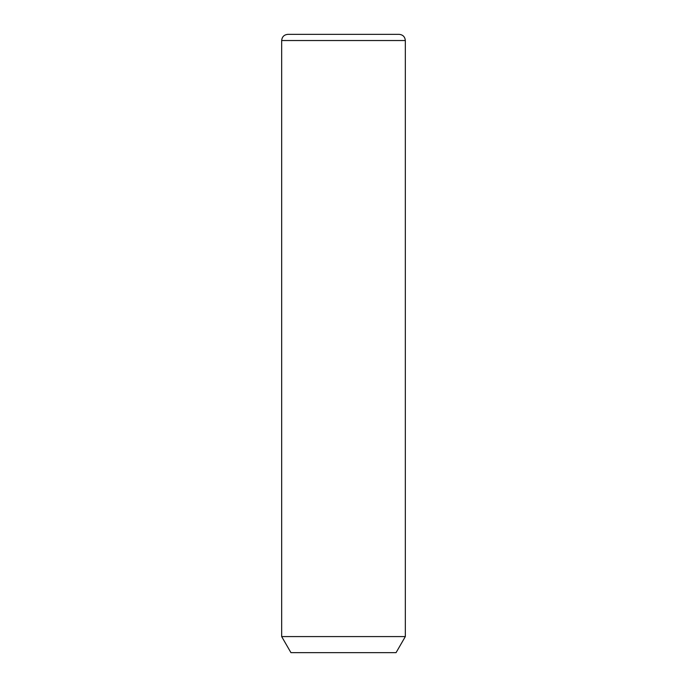 <?xml version="1.0" encoding="UTF-8"?>
<svg xmlns="http://www.w3.org/2000/svg" width="687" height="687" viewBox="0 0 687 687"><rect width="100%" height="100%" fill="white"/><g stroke="black" fill="none" stroke-linecap="round" stroke-linejoin="round"><path stroke-width="1.03" d="M405.33 636.583L396.055 652.65L290.945 652.65L281.67 636.583L405.33 636.583L405.33 40.533C404.961 36.78 402.9 34.719 399.147 34.35L287.853 34.35L399.147 34.35M281.67 636.583L281.67 40.533L405.33 40.533M281.67 40.533C282.039 36.78 284.1 34.719 287.853 34.35"/></g></svg>
